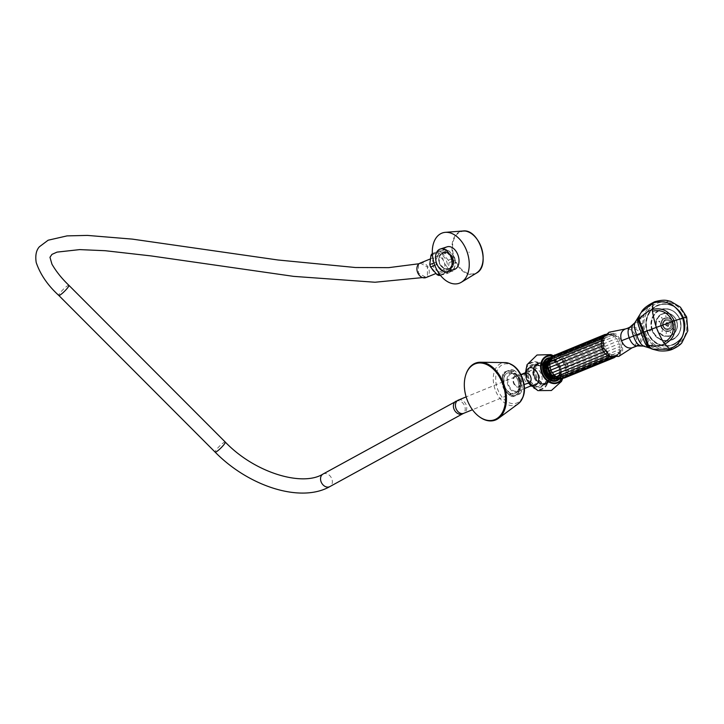 <?xml version="1.0" encoding="UTF-8"?>
<svg xmlns="http://www.w3.org/2000/svg" width="724" height="724" viewBox="0 0 724 724"><rect width="100%" height="100%" fill="white"/><g stroke="black" fill="none" stroke-linecap="round" stroke-linejoin="round"><path stroke-width="0.54" stroke-dasharray="3.62 2.71" d="M518.837 380.209A12.453 8.19 72.2 0 1 515.443 395.023A12.453 8.19 72.2 0 1 503.651 386.408A12.453 8.19 72.2 0 1 507.053 371.593A12.453 8.19 72.2 0 1 518.837 380.209M507.551 372.996A10.969 7.213 -107.8 0 0 504.465 385.774A10.969 7.213 -107.8 0 0 514.601 393.756A10.969 7.213 -107.8 0 0 514.945 393.63A10.969 7.213 -107.8 0 0 518.022 380.842A10.969 7.213 -107.8 0 0 507.895 372.869A10.969 7.213 -107.8 0 0 507.551 372.996A10.969 7.213 -107.8 0 1 507.922 372.86A10.969 7.213 -107.8 0 1 518.049 380.833A10.969 7.213 -107.8 0 1 514.963 393.621A10.969 7.213 72.2 0 1 514.619 393.747A10.969 7.213 72.2 0 1 504.492 385.765A10.969 7.213 72.2 0 1 507.578 372.987M479.098 416.562A30.164 19.829 72.2 0 1 467.061 399.096A30.164 19.829 72.2 0 1 465.749 374.978M520.357 382.218A13.774 9.05 -107.8 0 0 518.719 377.638L513.144 371.195A13.774 9.05 -107.8 0 0 509.75 369.946L504.058 372.272A13.774 9.05 72.2 0 0 502.311 375.611L502.185 384.381A13.774 9.05 72.2 0 0 503.823 388.96L509.397 395.413A13.774 9.05 72.2 0 0 512.791 396.652L518.484 394.327A13.774 9.05 -107.8 0 0 520.23 390.987L520.357 382.218L521.914 381.72A23.548 15.801 -69.9 0 1 521.787 390.489L520.23 390.987M521.914 381.72A13.774 9.05 -107.8 0 0 520.275 377.141L518.719 377.638M520.275 377.141A23.548 14.896 -152.3 0 0 514.701 370.688L513.144 371.195M514.701 370.688A13.774 9.05 -107.8 0 0 511.307 369.448L509.75 369.946M518.484 394.327L520.04 393.829A23.548 0.896 -19.7 0 1 517.524 394.888A23.548 0.896 -19.7 0 1 514.348 396.155A13.774 9.05 72.2 0 1 510.954 394.915A23.548 14.896 27.7 0 0 505.379 388.462A13.774 9.05 72.2 0 1 503.741 383.883A23.548 15.801 110.1 0 0 503.868 375.113A13.774 9.05 72.2 0 1 505.614 371.774L504.058 372.272M505.614 371.774A23.548 0.896 160.3 0 0 508.8 370.507A23.548 0.896 160.3 0 0 511.307 369.448M503.868 375.113L502.311 375.611M503.741 383.883L502.185 384.381M505.379 388.462L503.823 388.96M510.954 394.915L509.397 395.413M514.348 396.155L512.791 396.652M520.04 393.829A13.774 9.05 -107.8 0 0 521.787 390.489M517.542 391.992A10.199 6.706 -107.8 0 0 520.33 379.856A10.199 6.706 -107.8 0 0 510.673 372.797A10.199 6.706 72.2 0 0 507.886 384.933A10.199 6.706 72.2 0 0 517.542 391.992M511.035 373.81A9.113 5.991 -107.8 0 0 508.547 384.661A9.113 5.991 -107.8 0 0 517.18 390.969A9.113 5.991 -107.8 0 0 518.855 389.72A9.113 5.991 -107.8 0 0 519.814 380.562A9.113 5.991 -107.8 0 0 513.705 373.665A9.113 5.991 -107.8 0 0 511.035 373.81M515.045 375.937A5.864 3.855 -107.8 0 0 513.443 382.915A5.864 3.855 -107.8 0 0 518.99 386.978A5.864 3.855 -107.8 0 0 520.592 380A5.864 3.855 -107.8 0 0 515.045 375.937M513.904 382.724A5.104 3.358 -107.8 0 0 518.574 386.317A5.104 3.358 -107.8 0 0 520.131 380.191A5.104 3.358 -107.8 0 0 515.461 376.598A5.104 3.358 -107.8 0 0 513.904 382.724M529.217 382.906A9.113 5.991 72.2 0 1 526.828 378.797A9.113 5.991 -107.8 0 1 526.104 373.186M552.819 355.964A14.516 10.923 -112.2 0 1 556.819 358.127A16.661 0.633 -19.7 0 1 556.973 358.145A16.661 0.633 -19.7 0 1 541.597 364.344A14.516 10.923 67.8 0 0 529.19 363.629A14.516 10.923 67.8 0 0 525.905 377.349A14.516 10.923 67.8 0 0 527.914 382.272A14.516 10.923 67.8 0 0 539.217 389.811A14.516 10.923 67.8 0 0 547.95 382.082A16.661 0.633 160.3 0 0 563.335 375.919A16.661 0.633 160.3 0 0 563.172 375.874L562.892 375.557A13.937 10.489 -112.2 0 1 561.543 378.851M553.408 355.71L556.973 358.145C558.34 359.33 557.724 359.493 541.968 365.394A0.769 0.507 72.2 0 1 541.941 365.403L541.941 365.403A0.769 0.507 72.2 0 1 541.244 364.86A13.937 10.489 67.8 0 0 526.402 368.516A13.937 10.489 67.8 0 0 533.217 387.539A13.937 10.489 67.8 0 0 547.344 381.901L545.625 382.453A12.218 9.195 -112.2 0 1 533.253 385.829A12.218 9.195 -112.2 0 1 527.534 369.855A12.218 9.195 -112.2 0 1 539.525 365.412L541.597 364.344L541.968 365.394A16 0.606 160.3 0 0 556.584 359.43A0.769 0.507 -107.8 0 0 556.792 358.516L555.073 359.068A12.218 9.195 67.8 0 0 550.24 357.647M556.059 380.29A11.457 8.625 -112.2 0 0 558.955 378.1A11.457 8.625 -112.2 0 0 560.204 375.865L545.516 381.856A11.448 8.616 -112.2 0 1 541.805 386.091A11.448 8.616 -112.2 0 1 529.163 378.896A11.448 8.616 -112.2 0 1 533.154 364.905A11.448 8.616 -112.2 0 1 539.796 365.882A0.769 0.606 67.5 0 0 540.249 365.946L540.231 365.955A0.769 0.507 72.2 0 1 540.231 365.955L556.584 359.43A0.769 0.76 86.7 0 0 556.819 358.127L556.792 358.516A13.937 10.489 -112.2 0 0 552.331 356.262M559.091 379.331A12.218 9.195 67.8 0 0 561.172 376.109L562.892 375.557A0.769 0.507 72.2 0 0 562.195 375.014A0.769 0.76 86.7 0 1 562.385 374.978L560.476 375.566A0.769 0.507 72.2 0 1 561.172 376.109L560.204 375.865A0.769 0.543 -111.9 0 1 560.448 375.575A0.769 0.507 72.2 0 1 560.476 375.566L562.195 375.014A0.769 0.507 72.2 0 1 562.195 375.014A16 0.606 -19.7 0 1 547.552 380.987L547.95 382.082L547.344 381.901A0.769 0.507 -107.8 0 1 547.552 380.987L545.833 381.539A0.769 0.507 -107.8 0 0 545.625 382.453L545.516 381.856A0.769 0.606 67.5 0 1 545.796 381.557L541.805 386.091L548.611 382.86A11.023 8.299 -112.2 0 1 547.987 383.114A11.023 8.299 -112.2 0 1 537.326 377.738A11.023 8.299 -112.2 0 1 537.262 364.643A11.023 8.299 -112.2 0 1 539.661 362.706A11.023 8.299 -112.2 0 1 540.285 362.452A11.023 8.299 -112.2 0 1 546.339 363.195L554.494 359.928L555.073 359.068A0.769 0.507 -107.8 0 1 554.865 359.982A0.769 0.543 -111.9 0 1 554.494 359.928M560.448 375.575L545.833 381.539A0.769 0.606 67.5 0 0 545.796 381.557L560.476 375.566M552.041 379.132A11.023 8.299 -112.2 0 1 550.982 380.933A11.023 8.299 -112.2 0 1 548.611 382.86M549.272 358.461A11.475 8.634 -112.2 0 1 559.661 364.95A11.475 8.634 -112.2 0 1 559.39 377.946A11.475 8.634 67.8 0 1 557.833 379.421M547.398 359.077A11.457 8.625 -112.2 0 1 554.484 359.882M535.615 365.412A10.932 8.226 -112.2 0 1 537.995 363.493A10.932 8.226 -112.2 0 1 548.937 368.217A10.932 8.226 -112.2 0 1 549.217 381.557A10.932 8.226 67.8 0 1 546.249 383.72A10.932 8.226 67.8 0 1 535.679 378.39A10.932 8.226 67.8 0 1 535.615 365.412M540.285 362.452L533.154 364.905L539.597 365.873L546.339 363.195M545.462 365.376L550.149 372.951L548.683 380.924C542.729 389.557 529.353 373.684 536.149 366.045L543.516 364.281M538.575 363.692A10.552 7.937 67.8 0 1 548.566 369.14A10.552 7.937 67.8 0 1 548.511 381.467A10.552 7.937 -112.2 0 1 546.52 383.168A10.552 7.937 -112.2 0 1 535.778 378.942A10.552 7.937 -112.2 0 1 535.389 365.882A10.552 7.937 67.8 0 1 538.575 363.692C546.367 360.95 554.231 375.05 548.62 381.376L546.52 383.168M537.932 363.837A10.625 8 67.8 0 1 548.394 368.733A10.625 8 67.8 0 1 548.566 381.521A10.625 8 -112.2 0 1 545.968 383.512A10.625 8 -112.2 0 1 535.507 378.616A10.625 8 -112.2 0 1 535.335 365.828A10.625 8 67.8 0 1 537.932 363.837L537.86 363.864A10.625 8 67.8 0 0 535.262 365.864A10.625 8 -112.2 0 0 535.425 378.652A10.625 8 -112.2 0 0 545.887 383.548L545.968 383.512M545.887 383.548A10.625 8 -112.2 0 0 548.484 381.557A10.625 8 67.8 0 0 548.312 368.76A10.625 8 67.8 0 0 537.86 363.864M548.439 381.494A10.552 7.937 67.8 0 0 548.041 368.435A10.552 7.937 67.8 0 0 537.299 364.217A10.552 7.937 67.8 0 0 535.308 365.919A10.552 7.937 -112.2 0 0 535.262 378.245A10.552 7.937 -112.2 0 0 545.244 383.693A10.552 7.937 -112.2 0 0 548.439 381.494M535.163 366.453A10.073 7.584 -112.2 0 1 537.624 364.561A10.073 7.584 -112.2 0 1 547.534 369.204A10.073 7.584 -112.2 0 1 547.697 381.331A10.073 7.584 -112.2 0 1 545.235 383.213A10.073 7.584 -112.2 0 1 535.317 378.571A10.073 7.584 -112.2 0 1 535.163 366.453M535.054 366.489A10.073 7.584 -112.2 0 1 537.525 364.597A10.073 7.584 -112.2 0 1 547.434 369.24A10.073 7.584 -112.2 0 1 547.597 381.367A10.073 7.584 67.8 0 1 545.136 383.258A10.073 7.584 67.8 0 1 535.217 378.616A10.073 7.584 67.8 0 1 535.054 366.489M534.565 365.901A10.869 8.181 67.8 0 0 534.629 378.806A10.869 8.181 67.8 0 0 545.136 384.109A10.869 8.181 67.8 0 0 548.095 381.955A10.869 8.181 -112.2 0 0 547.815 368.697A10.869 8.181 -112.2 0 0 536.927 363.991A10.869 8.181 -112.2 0 0 534.565 365.901M528.647 383.43A10.453 7.873 67.8 0 0 537.534 386.761A10.453 7.873 67.8 0 0 540.366 384.697A10.453 7.873 -112.2 0 0 540.104 371.937A10.453 7.873 -112.2 0 0 529.633 367.412A10.453 7.873 -112.2 0 0 527.353 369.249A10.453 7.873 67.8 0 0 528.42 383.15M538.303 382.245A7.14 5.376 -112.2 0 1 536.565 383.584A7.14 5.376 -112.2 0 1 529.534 380.299A7.14 5.376 -112.2 0 1 529.416 371.702A7.14 5.376 -112.2 0 1 531.163 370.362A7.14 5.376 -112.2 0 1 538.194 373.656A7.14 5.376 -112.2 0 1 538.303 382.245M418.454 264.821L418.427 273.156L425.178 276.912L427.386 275.419L427.432 267.111L420.698 263.319L418.454 264.821M420.137 263.093A7.801 5.873 -112.2 0 1 427.821 266.694A7.801 5.873 -112.2 0 1 427.947 276.088A7.801 5.873 67.8 0 1 426.038 277.545M433.785 258.215A7.801 5.873 67.8 0 0 433.911 267.608A7.801 5.873 67.8 0 0 441.586 271.201A7.801 5.873 67.8 0 0 443.495 269.735A7.801 5.873 -112.2 0 0 443.369 260.341A7.801 5.873 -112.2 0 0 435.694 256.748A7.801 5.873 -112.2 0 0 433.785 258.215M431.703 255.744A11.15 8.389 -112.2 0 1 444.111 256.993A11.15 8.389 -112.2 0 1 445.577 272.206A11.15 8.389 -112.2 0 1 433.169 270.957A11.15 8.389 -112.2 0 1 431.703 255.744M440.373 275.274L446.618 273.708L452.916 271.138L445.341 272.921A12.598 9.484 -112.2 0 1 443.305 272.079L442.219 269.943L443.749 270.088A11.15 8.389 67.8 0 0 454.898 266.269A11.15 8.389 67.8 0 0 449.631 251.554A11.15 8.389 67.8 0 0 438.328 254.939L437.522 255.653L437.323 252.631A12.598 9.484 -112.2 0 1 438.599 251.002L446.165 249.219A12.598 9.484 -112.2 0 1 448.21 250.061L454.609 257.654A12.598 9.484 -112.2 0 1 455.369 260.133L454.401 257.147L454.609 257.654L448.301 260.233A12.598 9.484 -112.2 0 1 449.061 262.703L455.369 260.133L454.192 269.509A12.598 9.484 -112.2 0 1 452.916 271.138M454.192 269.509L447.894 272.079A12.598 9.484 -112.2 0 1 447.296 272.948A12.598 9.484 -112.2 0 1 446.618 273.708M432.409 254.64L437.323 252.631M432.337 253.554L438.599 251.002M438.328 254.939L439.64 255.4L439.233 263.093L444.5 268.966L443.749 270.088M441.025 254.097L441.061 254.196C436.165 257.798 440.201 269.066 446.4 269.102L446.437 269.21A8.389 7.186 66.7 0 0 452.527 258.73A8.389 7.186 66.7 0 0 441.025 254.097C442.672 252.205 444.753 251.608 447.26 252.296C452.464 255.083 454.5 259.5 453.369 265.536C451.957 268.604 449.64 269.826 446.437 269.21M453.369 265.536L452.853 260.522L449.785 254.631L447.26 252.296M437.522 255.653L435.694 262.197L436.4 264.694L442.219 269.943M444.5 268.966L449.55 268.713L453.106 263.183C453.631 259.943 452.636 257.183 450.138 254.893L442.726 252.902L439.64 255.4M447.151 246.821A11.865 7.792 -107.8 0 0 446.78 246.956A11.865 7.792 -107.8 0 0 443.441 260.785A11.865 7.792 -107.8 0 0 454.401 269.409M434.825 265.337L436.4 264.694M433.993 262.884L435.694 262.197M439.233 273.735L443.305 272.079M440.183 275.029L445.341 272.921M447.894 272.079L449.061 262.703M448.301 260.233L441.902 252.64L448.21 250.061M441.902 252.64A12.598 9.484 -112.2 0 0 439.866 251.789L446.165 249.219M439.866 251.789L432.291 253.572M450.138 254.893A8.607 7.367 -113.3 0 1 452.6 258.712A8.607 7.367 -113.3 0 1 453.106 263.183M449.722 268.64A8.607 7.367 -113.3 0 0 453.315 258.405A8.607 7.367 66.7 0 0 442.907 252.83A8.607 7.367 66.7 0 0 439.314 263.056A8.607 7.367 -113.3 0 0 449.722 268.64L449.55 268.713M449.595 268.342A8.29 7.095 66.7 0 0 452.943 258.206A8.29 7.095 66.7 0 0 443.522 252.929A8.29 7.095 66.7 0 0 443.034 253.119A8.29 7.095 66.7 0 0 439.685 263.255A8.29 7.095 66.7 0 0 449.106 268.532A8.29 7.095 66.7 0 0 449.595 268.342L448.989 268.604A8.29 7.095 -113.3 0 0 452.337 258.468A8.29 7.095 -113.3 0 0 442.916 253.192A8.29 7.095 66.7 0 0 442.427 253.382A8.29 7.095 66.7 0 0 441.061 254.196M448.989 268.604A8.29 7.095 -113.3 0 1 448.5 268.794A8.29 7.095 66.7 0 1 446.4 269.102M452.853 260.522L449.785 254.631M555.1 380.58A11.457 8.625 -112.2 0 1 544.52 374.335A11.457 8.625 -112.2 0 1 544.701 361.186M547.742 360.353L553.987 360.842L558.702 366.634C560.548 372.036 559.616 375.865 555.914 378.091C550.249 379.657 546.312 376.534 544.095 368.724M558.702 366.634L549 360.679L546.729 362.452M555.914 378.091L559.534 373.557L559.019 366.625L554.756 361.276L549.272 360.57L545.597 368.136M552.331 377.865A9.367 7.05 67.8 0 0 553.634 378.181M555.299 379.114L555.942 378.933C565.489 376.199 558.177 356.516 549.634 360.199L546.629 362.733M552.141 377.747A9.331 7.023 67.8 0 0 556.168 377.937A9.331 7.023 67.8 0 0 559.715 367.005A9.331 7.023 67.8 0 0 549.878 360.371A9.331 7.023 67.8 0 0 546.385 363.638M556.539 377.774L557.317 377.457A9.312 7.005 -112.2 0 0 560.385 366.444A9.312 7.005 -112.2 0 0 550.665 360.081A9.312 7.005 67.8 0 0 550.285 360.217L549.507 360.534A9.312 7.005 67.8 0 1 549.887 360.398A9.312 7.005 -112.2 0 1 559.607 366.76A9.312 7.005 -112.2 0 1 556.539 377.774A9.312 7.005 -112.2 0 1 556.159 377.919A9.312 7.005 67.8 0 1 552.041 377.684M549.507 360.534A9.312 7.005 67.8 0 0 546.358 363.756M557.317 377.457A9.312 7.005 -112.2 0 1 556.937 377.602A9.312 7.005 67.8 0 1 547.208 371.24A9.312 7.005 67.8 0 1 550.285 360.217M560.611 378.978L561.281 378.733A11.991 9.023 -112.2 0 0 565.236 364.552A11.991 9.023 -112.2 0 0 552.711 356.353A11.991 9.023 67.8 0 0 552.222 356.534A11.991 9.023 67.8 0 0 551.788 356.733M547.996 364.471L550.593 359.213L554.15 357.375L558.349 358.072L562.15 361.14L563.598 363.339L565.136 368.398L565.136 370.932L563.589 375.24L562.132 376.742L558.331 377.964L552.774 376.073M552.312 357.059L550.593 359.213L551.163 357.575M550.91 359.185L549.353 360.959L549.407 360.081M550.041 361.638L548.484 362.796M547.996 366.697L548.258 365.502M552.249 375.177L551.208 374.498M554.322 376.933L556.249 376.67M556.901 378.209L556.213 377.611L558.566 377.765L609.898 356.851M559.924 378.743L558.331 377.964L560.919 378.154L612.233 357.213L614.269 355.394L609.97 354.027L608.015 352.443L606.341 350.389L604.269 345.366L604.278 340.217L605.074 337.99L608.024 334.95L613.653 334.361L617.246 336.633L619.663 340.425L621.663 347.384L621.427 349.52L620.721 351.529L617.31 355.846L565.996 376.788L562.132 376.742L565.154 376.797L616.477 355.855L618.16 354.145L615.69 357.059L616.477 355.855L617.31 355.846M563.308 378.263L560.349 377.666L563.163 377.828L614.477 356.887L616.332 355.095L613.789 357.665L614.477 356.887L615.69 357.059L614.477 357.547M553.851 355.529L552.231 357.982L554.122 355.909L605.436 334.968L608.024 334.95L604.413 334.895L605.436 334.968L606.187 333.981L605.065 334.443M556.231 357.403L558.584 355.249L556.258 355.222L554.15 357.375L556.874 354.624L607.581 334.28L609.988 334.316L606.187 333.981L612.124 334.352L608.187 333.692L607.581 334.28M558.349 358.072L560.937 356L612.251 335.058L614.287 335.04M612.251 335.058L560.521 356.199L558.584 355.249L609.898 334.316L614.495 336.479L616.35 336.343M560.358 359.348L563.182 357.421L614.495 336.479L616.486 338.479L618.178 338.171M562.15 361.14L616.486 338.479L618.097 340.932L619.663 340.425M563.598 363.339L618.097 340.932L619.237 343.683L620.703 342.959M564.611 365.81L619.237 343.683L619.825 346.561L621.237 345.601M565.136 368.398L619.825 346.561L619.816 349.393L621.663 347.384M565.136 370.932L568.503 370.326L619.816 349.393L619.228 351.982L620.694 350.588M564.611 373.267L567.915 372.923L619.328 351.954L568.005 372.896M563.589 375.24L566.774 375.123L618.088 354.19L619.654 352.606L616.332 355.095L614.269 355.394L612.341 357.321M551.652 357.33L603.617 336.325L606.35 336.198L603.626 336.18M550.919 359.222L602.223 338.253M603.264 337.999L605.074 337.99M618.776 356.398L622.74 350.371L622.088 341.791L616.604 334.226L609.038 332.244M681.836 342.832L673.691 348.316C667.266 350.588 660.985 349.964 654.84 346.434L648.469 340.913L644.034 333.067L635.835 336.126C634.514 332.696 632.405 330.379 629.5 329.185L625.283 329.013M635.835 336.126C636.993 339.619 636.803 342.669 635.265 345.294L633.201 347.321M629.934 327.121L635.364 322.361L638.287 317.465M627.328 328.406L630.133 327.013C634.197 326.488 638.84 328.506 644.034 333.067C642.921 339.909 640.55 344.226 636.939 346.036M637.075 346.018L643.862 346.099L649.582 348L653.609 345.647M670.668 301.347L657.021 301.772C650.686 304.297 646.297 308.94 643.835 315.709L642.46 324.144L644.034 333.067M645.319 332.588A23.249 21.385 -104.6 0 0 671.202 347.547A23.249 21.385 -104.6 0 0 685.393 317.501A23.249 21.385 -104.6 0 0 659.51 302.542A23.249 21.385 -104.6 0 0 645.319 332.588M643.401 317.13L638.541 317.148L641.265 312.325M685.438 317.492A23.249 21.385 -104.6 0 0 659.555 302.532A23.249 21.385 -104.6 0 0 645.365 332.569A23.249 21.385 75.4 0 0 671.248 347.529A23.249 21.385 75.4 0 0 685.438 317.492M681.872 318.877L680.94 319.239L681.872 318.877M650.804 330.578L649.718 330.986L650.804 330.578M649.491 330.931L650.605 330.633L649.564 331.13M662.596 330.768L661.863 331.701L662.596 330.768L661.908 330.714L662.397 330.823L661.673 331.746L662.397 330.823M666.388 332.47L666.216 333.646L666.189 332.524M670.361 331.782L670.777 332.868M673.302 328.922L673.655 329.882L674.162 329.583L673.302 328.922L674.162 329.583M674.325 324.759L675.338 324.795L674.325 324.759M673.121 320.551L673.944 319.963L673.121 320.551M670.044 317.574L670.225 316.605L669.845 317.628M666.035 316.75L665.818 315.601L665.845 316.795M662.315 318.307L661.555 317.402M660.016 321.791L659.437 322.207L659.817 321.845L658.713 321.447L659.093 321.085L660.016 321.791L658.903 321.393M659.826 326.135L658.695 326.379L659.826 326.135M663.356 325.99A4.272 3.928 -104.6 0 0 668.469 328.624A4.272 3.928 -104.6 0 0 670.714 323.221A4.272 3.928 -104.6 0 0 665.591 320.596A4.272 3.928 -104.6 0 0 663.356 325.99M665.691 325.157A7.032 2.733 71.2 0 1 665.483 324.551L666.134 324.252L666.569 325.447L667.13 325.302L665.917 325.755A7.032 2.733 71.2 0 1 665.691 325.157M668.849 323.284A7.032 6.552 -115.3 0 1 669.094 323.872A7.032 6.552 -115.3 0 1 669.284 324.479L667.664 325.04L667.238 323.836L668.849 323.284L667.799 323.691A8.272 3.231 69.4 0 0 667.275 322.47L667.238 323.836L665.483 324.551M666.695 324.108A8.272 3.231 69.4 0 0 666.18 322.886L666.134 324.252M667.275 322.47A7.032 4.453 -40.9 0 0 666.18 322.886M669.284 324.479L668.225 324.886A8.272 3.231 69.4 0 1 668.596 326.153A7.032 4.824 -177 0 1 667.492 326.56A8.272 3.231 69.4 0 0 667.13 325.302M668.596 326.153L667.664 325.04L666.569 325.447L667.492 326.56M667.238 323.836L667.799 323.691M665.917 325.755L666.569 325.447M667.664 325.04L668.225 324.886M672.922 320.596L673.754 320.017L672.922 320.596M661.356 317.447L662.125 318.361M658.713 321.447L659.817 321.845M659.627 326.189L658.496 326.424L659.627 326.189M670.578 332.913L670.162 331.836M673.963 329.628L673.103 328.977M674.135 324.804L675.139 324.85L674.135 324.804M681.7 319.031L680.741 319.293L681.628 318.832M610.848 356.271L612.106 355.031M608.477 355.249L609.97 354.027M606.54 353.448L608.015 352.443M604.848 351.194L606.341 350.389M603.517 348.615L605.065 347.973M602.639 345.837L604.269 345.366M602.259 343.04L604.006 342.724M602.368 340.398L604.278 340.217M540.231 365.955A0.769 0.507 72.2 0 1 539.525 365.412L540.231 365.955L541.968 365.394L540.231 365.955M503.461 386.489A12.77 8.398 -107.8 0 0 515.551 395.322A12.77 8.398 -107.8 0 0 519.036 380.136A12.77 8.398 -107.8 0 0 506.945 371.294A12.77 8.398 -107.8 0 0 503.461 386.489M522.457 378.625A20.489 13.466 72.2 0 1 516.873 402.997A20.489 13.466 72.2 0 1 497.479 388.815A20.489 13.466 72.2 0 1 503.071 364.444A20.489 13.466 72.2 0 1 522.457 378.625M518.284 403.748A22.136 14.552 72.2 0 1 495.18 389.639A22.136 14.552 72.2 0 1 505.071 362.597M525.995 373.222A5.104 3.358 -107.8 0 0 524.447 379.34A5.104 3.358 -107.8 0 0 529.117 382.933M562.693 378.516L563.335 375.919L562.385 374.978A0.769 0.76 86.7 0 1 563.172 375.874A14.516 10.923 -112.2 0 1 562.105 378.733M458.382 400.064A7.14 5.376 -112.2 0 1 465.405 403.358A7.14 5.376 -112.2 0 1 465.523 411.947A7.14 5.376 -112.2 0 1 463.776 413.286M455.885 401.25A7.14 5.502 -118.7 0 1 463.532 403.911A7.14 5.502 -118.7 0 1 464.084 412.635A7.14 5.502 -118.7 0 1 462.745 413.775M323.031 474.048A7.14 5.502 -118.7 0 1 330.678 476.709A7.14 5.502 -118.7 0 1 331.23 485.424A7.14 5.502 -118.7 0 1 329.891 486.573M225.255 442.038A7.14 1.131 -44.9 0 0 221.707 444.147A7.14 1.131 -44.9 0 0 216.476 449.541A7.14 1.131 -44.9 0 0 215.146 452.129M68.898 285.328A7.14 1.131 -44.9 0 0 65.35 287.437A7.14 1.131 -44.9 0 0 60.11 292.831A7.14 1.131 -44.9 0 0 58.78 295.419M476.464 273.093A22.381 14.715 72.2 0 1 475.071 273.79A22.381 14.715 72.2 0 1 453.894 258.305A22.381 14.715 72.2 0 1 459.993 231.68A22.381 14.715 72.2 0 1 462.944 230.983M483.125 258.477A21.955 14.435 72.2 0 1 475.234 273.301A21.955 14.435 72.2 0 1 454.446 258.106A21.955 14.435 72.2 0 1 460.437 231.979A21.955 14.435 72.2 0 1 476.872 238.992M468.989 252.006L469.161 252.477L468.989 252.006M556.258 355.222L554.874 354.923M554.376 355.321L553.1 355.837M557.19 356.19L558.584 355.249M564.376 378L567.915 372.923L568.503 367.502L566.783 361.873L565.173 359.421L561.037 355.955M566.774 375.123L565.173 375.43M565.154 376.797L565.996 376.788M562.476 378.607L563.163 377.828L563.797 378.064M560.403 378.58L561.082 378.299M558.973 354.977L609.898 334.316M616.477 355.855L618.088 354.19L567.236 375.041M618.088 354.19L619.228 351.982M635.464 346.371C639.183 344.606 641.183 340.47 641.482 333.99C637.138 329.176 632.912 327.103 628.803 327.755M648.469 340.913C647.663 343.475 646.134 345.203 643.862 346.099L643.428 346.081M657.021 301.772L654.713 301.727M673.691 348.316L672.397 349.285M654.84 346.434L650.903 348.57L649.582 348M652.279 344.66L647.899 347.339M637.536 318.859L643.003 318.759M634.839 322.759L635.364 322.361C637.79 321.918 640.161 322.506 642.46 324.144M632.704 324.976L633.238 324.633M643.835 315.709L638.975 316.135M647.048 331.936A21.295 19.593 -104.6 0 0 672.578 345.067A21.295 19.593 -104.6 0 0 683.755 318.126A21.295 19.593 -104.6 0 0 658.225 304.994A21.295 19.593 -104.6 0 0 647.048 331.936M647.365 331.836A21.041 19.358 -104.6 0 0 670.786 345.375A21.041 19.358 -104.6 0 0 683.628 318.18A21.041 19.358 -104.6 0 0 660.207 304.641A21.041 19.358 -104.6 0 0 647.365 331.836M683.682 318.171A21.041 19.358 75.4 0 1 670.84 345.357A21.041 19.358 75.4 0 1 647.419 331.818A21.041 19.358 75.4 0 1 660.261 304.623A21.041 19.358 75.4 0 1 683.682 318.171C678.877 307.347 671.067 302.84 660.261 304.623L660.207 304.641C670.976 302.849 678.777 307.365 683.61 318.189A20.833 19.168 75.4 0 1 672.659 344.57A20.833 19.168 75.4 0 1 647.69 331.728A20.833 19.168 75.4 0 1 658.632 305.374A20.833 19.168 75.4 0 1 683.601 318.216C686.895 331.628 682.614 340.687 670.786 345.375L670.84 345.357C682.696 340.66 686.986 331.592 683.7 318.162M651.926 330.171A16.281 14.978 -104.6 0 0 671.438 340.208A16.281 14.978 -104.6 0 0 679.981 319.61A16.281 14.978 -104.6 0 0 660.469 309.573A16.281 14.978 -104.6 0 0 651.926 330.171M679.89 319.655A16.073 14.779 -104.6 0 0 662.008 309.311A16.073 14.779 -104.6 0 0 652.197 330.081A16.073 14.779 -104.6 0 0 670.089 340.416A16.073 14.779 -104.6 0 0 679.89 319.655C676.18 311.392 670.225 307.944 662.008 309.311L662.08 309.293A16.073 14.779 75.4 0 1 679.963 319.637A16.073 14.779 75.4 0 1 670.162 340.398A16.073 14.779 75.4 0 1 652.27 330.053A16.073 14.779 75.4 0 1 662.08 309.293C670.334 307.926 676.297 311.374 679.99 319.628C682.497 329.882 679.221 336.805 670.162 340.398L670.089 340.416C679.112 336.841 682.379 329.927 679.872 319.655M652.55 329.963A15.856 14.589 75.4 0 1 660.876 309.899A15.856 14.589 75.4 0 1 679.881 319.673A15.856 14.589 75.4 0 1 671.555 339.737A15.856 14.589 75.4 0 1 652.55 329.963M676.669 320.922A11.819 10.869 -104.6 0 0 662.505 313.637A11.819 10.869 -104.6 0 0 656.306 328.587A11.819 10.869 -104.6 0 0 670.469 335.864A11.819 10.869 -104.6 0 0 676.669 320.922M656.577 328.488A11.602 10.679 -104.6 0 0 669.501 335.954A11.602 10.679 -104.6 0 0 676.578 320.958A11.602 10.679 -104.6 0 0 663.664 313.492A11.602 10.679 -104.6 0 0 656.577 328.488M676.65 320.94A11.602 10.679 75.4 0 1 669.573 335.936A11.602 10.679 75.4 0 1 656.65 328.47A11.602 10.679 75.4 0 1 663.736 313.474A11.602 10.679 75.4 0 1 676.65 320.94C674.017 314.976 669.7 312.487 663.736 313.474L663.664 313.492C669.591 312.506 673.89 314.994 676.56 320.967C678.37 328.388 676.017 333.384 669.501 335.954L669.573 335.936C676.116 333.348 678.488 328.343 676.678 320.94M676.569 320.985A11.394 10.48 75.4 0 1 670.587 335.402A11.394 10.48 75.4 0 1 656.93 328.379A11.394 10.48 75.4 0 1 662.913 313.963A11.394 10.48 75.4 0 1 676.569 320.985M661.039 326.868A6.969 6.416 -104.6 0 0 669.392 331.167A6.969 6.416 -104.6 0 0 673.049 322.343A6.969 6.416 -104.6 0 0 664.695 318.044A6.969 6.416 -104.6 0 0 661.039 326.868M672.967 322.388A6.76 6.217 -104.6 0 0 665.437 318.035A6.76 6.217 -104.6 0 0 661.32 326.768A6.76 6.217 -104.6 0 0 668.84 331.121A6.76 6.217 -104.6 0 0 672.967 322.388A6.552 6.027 75.4 0 1 669.519 330.696A6.552 6.027 75.4 0 1 661.664 326.66A6.552 6.027 75.4 0 1 665.103 318.379A6.552 6.027 75.4 0 1 672.949 322.415C671.383 318.913 668.886 317.465 665.437 318.035L665.51 318.017A6.76 6.217 75.4 0 1 673.039 322.37A6.76 6.217 75.4 0 1 668.913 331.103A6.76 6.217 75.4 0 1 661.392 326.75A6.76 6.217 75.4 0 1 665.51 318.017C668.994 317.447 671.51 318.895 673.058 322.37C674.116 326.678 672.732 329.592 668.913 331.103L668.84 331.121C672.623 329.628 673.999 326.714 672.94 322.388M662.813 326.234A5.312 4.887 75.4 0 1 665.6 319.519A5.312 4.887 75.4 0 1 671.962 322.795A5.312 4.887 75.4 0 1 669.184 329.511A5.312 4.887 75.4 0 1 662.813 326.234M671.736 322.877A5.077 4.67 75.4 0 1 669.076 329.302A5.077 4.67 75.4 0 1 662.985 326.171A5.077 4.67 75.4 0 1 665.655 319.746A5.077 4.67 75.4 0 1 671.736 322.877M670.686 323.23A4.226 3.891 75.4 0 1 668.469 328.587A4.226 3.891 75.4 0 1 663.401 325.981A4.226 3.891 75.4 0 1 665.618 320.623A4.226 3.891 75.4 0 1 670.686 323.23M518.855 389.72C522.99 382.489 521.28 377.141 513.705 373.665M515.461 376.598L521.027 374.815M518.574 386.317L524.14 384.525M530.022 382.869L526.981 378.67C526.312 374.344 526.239 372.371 526.773 372.742M528.457 383.141L525.905 377.349L525.334 373.43M539.661 362.706L537.995 363.493M547.987 383.114L546.249 383.72M537.299 364.217L535.199 366.009C529.597 372.335 537.452 386.426 545.244 383.693M545.136 384.109L537.534 386.761M529.633 367.412L536.927 363.991M531.163 370.362L525.325 372.751M520.891 374.552L466.147 396.897M536.565 383.584L530.719 385.973M524.475 388.517L472.455 409.748M422.581 277.582L425.178 276.912M441.586 271.201L435.631 273.636M429.929 259.102L435.694 256.748M442.427 253.382L443.034 253.119M419.042 263.744L420.698 263.319M608.187 333.692L556.874 354.624M610.287 334.036C611.327 333.474 612.45 333.583 613.653 334.361M612.35 335.013L615.563 335.275M615.4 336.217L617.246 336.633M619.328 351.954L621.427 349.52M618.549 354.108C619.708 353.764 620.432 352.905 620.721 351.529"/><path stroke-width="1.09" d="M465.749 374.978A30.164 19.829 72.2 0 1 465.831 374.724A30.164 19.829 72.2 0 1 480.537 362.235A30.164 19.829 72.2 0 1 503.841 384.082A30.164 19.829 72.2 0 1 498.537 418.318A30.164 19.829 72.2 0 1 479.306 416.725A30.164 19.829 72.2 0 1 479.098 416.562M502.954 384.399A29.584 19.448 72.2 0 1 500.927 414.798A29.584 19.448 72.2 0 1 478.89 416.409A29.584 19.448 72.2 0 1 466.88 399.123A29.584 19.448 72.2 0 1 465.677 375.222A29.584 19.448 72.2 0 1 483.487 363.412A29.584 19.448 72.2 0 1 502.954 384.399M526.104 373.186A9.113 5.991 -107.8 0 1 531.235 367.674A9.113 5.991 -107.8 0 1 537.941 374.263A9.113 5.991 72.2 0 1 536.837 384.173A9.113 5.991 72.2 0 1 529.217 382.906M556.059 380.29A11.457 8.625 -112.2 0 1 555.842 380.372L556.267 380.218A11.475 8.634 67.8 0 1 545.172 374.625A11.475 8.634 67.8 0 1 545.1 360.995A11.475 8.634 -112.2 0 1 547.597 358.986A11.475 8.634 -112.2 0 1 549.272 358.461M544.701 361.186A11.457 8.625 -112.2 0 1 546.511 359.547A11.457 8.625 -112.2 0 1 547.199 359.176A11.457 8.625 -112.2 0 1 547.398 359.077M543.516 364.281L545.462 365.376M435.631 273.636L426.038 277.545A7.801 5.873 67.8 0 1 418.354 273.953A7.801 5.873 67.8 0 1 418.237 264.559A7.801 5.873 -112.2 0 1 420.137 263.093L429.929 259.102M433.993 262.884L429.848 264.586A12.598 9.484 -112.2 0 0 430.608 267.056L429.766 264.233L431.015 255.201A12.598 9.484 -112.2 0 1 431.613 254.341A12.598 9.484 -112.2 0 1 432.291 253.572L432.337 253.554M434.825 265.337L430.608 267.056L437.006 274.649L439.233 273.735M440.373 275.274L439.043 275.5A12.598 9.484 -112.2 0 1 437.006 274.649M431.015 255.201L432.409 254.64M441.839 233.164A26.526 17.439 -107.8 0 0 434.599 264.713A26.526 17.439 -107.8 0 0 459.704 283.075A26.526 17.439 72.2 0 0 461.351 282.242A26.526 17.439 72.2 0 0 467.378 252.785A26.526 17.439 72.2 0 0 445.332 232.341A26.526 17.439 72.2 0 0 441.839 233.164M447.441 271.636L454.401 269.409A11.865 7.792 -107.8 0 0 454.772 269.274A11.865 7.792 -107.8 0 0 458.102 255.445A11.865 7.792 -107.8 0 0 447.151 246.821L440.192 249.056A11.865 7.792 -107.8 0 0 439.821 249.192A11.865 7.792 -107.8 0 0 436.491 263.011A11.865 7.792 -107.8 0 0 447.441 271.636A11.865 7.792 -107.8 0 0 447.812 271.509A11.865 7.792 -107.8 0 0 451.152 257.681A11.865 7.792 -107.8 0 0 440.192 249.056M439.043 275.5L440.183 275.029M555.842 380.372A11.457 8.625 -112.2 0 1 555.1 380.58C545.986 383.485 537.968 363.837 546.511 359.547M556.267 380.218A11.475 8.634 67.8 0 0 557.833 379.421M553.634 378.181C549.263 377.702 546.186 374.842 544.385 369.611A10.353 7.792 67.8 0 0 547.987 376.643L544.095 368.724A10.353 7.792 -112.2 0 1 545.769 361.873L547.742 360.353M544.385 369.611L545.769 361.873M546.729 362.452L545.996 371.222L552.412 377.91M546.629 362.733L545.597 368.136A9.367 7.05 67.8 0 0 552.331 377.865M547.987 376.643C550.593 378.996 553.245 379.765 555.942 378.933M546.385 363.638A9.331 7.023 67.8 0 0 552.141 377.747M546.358 363.756A9.312 7.005 67.8 0 0 552.041 377.684M551.788 356.733A11.991 9.023 67.8 0 0 548.385 371.014A11.991 9.023 67.8 0 0 560.792 378.914A11.991 9.023 -112.2 0 0 560.865 378.887M548.484 362.796L548.448 362.317C548.566 360.724 549.299 359.71 550.647 359.285L550.041 361.638L602.368 340.398M548.258 365.502L547.996 364.471L550.041 361.638L549.751 364.371L602.259 343.04M550.611 373.086L552.294 372.706L554.113 374.951L552.72 375.258L551.208 374.498L549.344 370.715L547.996 366.697L548.521 365.131L549.751 364.371L550.041 367.24L602.639 345.837M548.575 368.145L550.041 367.24L550.91 370.082L603.517 348.615M549.344 370.715L550.91 370.082L552.294 372.706L603.608 351.764L605.427 354.009L554.113 374.951L556.249 376.67L552.774 376.073L552.249 375.177M558.304 377.91L556.249 376.67L607.563 355.728L609.88 356.823L558.304 377.91C556.503 378.408 555.272 378.2 554.62 377.276L554.322 376.933M602.902 338.063L602.232 338.28L603.689 336.298M625.753 328.886L609.038 332.244L603.011 337.764L603.228 347.846L610.061 356.28L618.776 356.398L632.025 347.855C627.464 348.697 623.943 346.325 621.464 340.742C619.844 334.886 621.12 330.977 625.283 329.013L628.025 328.126L625.283 329.013M632.025 347.855L636.939 346.036C633.708 345.656 631.12 342.886 629.174 337.737L621.464 340.742M654.713 301.727L653.193 302.894L652.215 309.564C661.899 307.139 669.266 310.895 674.343 320.85L672.533 321.492C674.895 331.067 671.935 338.117 663.673 342.651L669.772 349.203L672.397 349.285C671.555 349.647 667.039 351.656 658.786 350.769L652.414 349.176L669.772 349.203C682.18 342.959 686.488 332.588 682.696 318.062L686.678 317.022L680.379 307.148L670.668 301.347C667.003 300.732 665.374 298.967 654.713 301.727L654.713 301.727C647.356 305.365 642.867 308.895 641.265 312.325L653.193 302.894C666.587 299.428 676.424 304.478 682.696 318.062L674.343 320.85C676.75 331.773 673.492 339.538 664.596 344.135C659.184 346.099 653.763 346.461 648.342 345.221L650.903 348.57L652.414 349.176L649.356 347.927L647.202 344.959L642.975 332.406L629.174 337.737C627.437 332.588 627.753 329.013 630.133 327.013M641.265 312.325L634.839 322.759L629.898 327.148L626.839 328.587M637.174 346L635.464 346.371M686.678 317.022L687.8 330.841L681.836 342.832C680.279 344.886 677.13 347.04 672.397 349.285M638.541 317.148L638.459 320.524L642.975 332.406L656.469 327.348C657.338 330.388 659.736 335.493 663.673 342.651M652.424 311.239C653.844 319.04 655.193 324.415 656.469 327.348L672.533 321.492C668.279 312.605 661.573 309.184 652.424 311.239L652.215 309.564C646.858 311.664 642.505 314.994 639.156 319.556L639.183 315.845M610.495 356.507L609.88 356.823L612.269 357.204M606.54 353.448L605.427 354.009L607.563 355.728L608.477 355.249M603.264 337.999L601.961 338.352L601.363 340.696L601.354 346.307L603.608 351.764L604.848 351.194M505.071 362.597A22.136 14.552 72.2 0 1 522.176 378.625A22.136 14.552 72.2 0 1 518.284 403.748C524.656 397.856 526.104 389.449 522.628 378.525C518.827 368.76 512.972 363.457 505.071 362.597L480.537 362.235M524.14 384.525L529.117 382.933A5.104 3.358 -107.8 0 0 530.665 376.806A5.104 3.358 -107.8 0 0 525.995 373.222L521.027 374.815M562.105 378.733A14.516 10.923 -112.2 0 1 547.987 381.43A14.516 10.923 -112.2 0 1 540.837 363.891A14.516 10.923 -112.2 0 1 552.819 355.964M561.543 378.851A13.937 10.489 -112.2 0 1 542.529 373.439A13.937 10.489 -112.2 0 1 552.331 356.262M472.455 409.748L463.776 413.286A7.14 5.376 -112.2 0 1 456.744 410.001A7.14 5.376 -112.2 0 1 456.636 401.404A7.14 5.376 -112.2 0 1 458.382 400.064L323.031 474.048C302.614 486.953 254.812 472.971 225.255 442.038L68.898 285.328A7.14 1.131 -44.9 0 1 67.567 287.917A7.14 1.131 -44.9 0 1 62.327 293.311A7.14 1.131 -44.9 0 1 58.78 295.419L215.146 452.129A7.14 1.131 -44.9 0 0 218.693 450.02A7.14 1.131 -44.9 0 0 223.933 444.627A7.14 1.131 -44.9 0 0 225.255 442.038M463.776 413.286L462.745 413.775A7.14 5.502 -118.7 0 1 455.097 411.123A7.14 5.502 -118.7 0 1 454.536 402.399A7.14 5.502 -118.7 0 1 455.885 401.25M462.745 413.775L329.891 486.573A7.14 5.502 -118.7 0 1 322.234 483.922A7.14 5.502 -118.7 0 1 321.682 475.197A7.14 5.502 -118.7 0 1 323.031 474.048M476.872 238.992A21.955 14.435 72.2 0 1 483.125 258.477M476.464 273.093C491.216 265.645 479.279 228.458 462.944 230.983A22.381 14.715 72.2 0 1 481.541 248.242A22.381 14.715 72.2 0 1 476.464 273.093L461.351 282.242M550.24 357.647A12.218 9.195 67.8 0 0 543.733 372.951A12.218 9.195 67.8 0 0 559.091 379.331M605.065 334.443L554.376 355.321M563.797 378.064L563.308 378.263M561.082 378.299L562.476 378.607L559.924 378.743M558.566 377.765L560.919 378.154M552.303 357.267L550.919 359.222M603.626 336.18L604.413 334.895L553.1 355.837L552.312 357.059M612.341 357.321L613.789 357.665L562.476 378.607M636.016 346.235L633.12 347.366M637.889 318.46C637.011 320.786 638.197 325.637 641.446 332.995C643.636 340.832 645.908 345.647 648.261 347.429M635.364 322.361C633.735 324.352 634.179 328.506 636.677 334.823C638.785 341.366 641.174 345.122 643.862 346.099M640.803 345.773C637.934 345.149 635.5 341.909 633.5 336.054C631.355 330.334 631.265 326.524 633.238 324.633M638.459 320.524L639.156 319.556L643.853 332.072L648.342 345.221L647.202 344.959M498.537 418.318L518.284 403.748M465.677 375.222L465.831 374.724M529.117 382.933L529.669 382.661M562.693 378.516L561.48 381.43L551.398 390.498L537.851 390.616L528.457 383.141M525.334 373.43L527.054 364.697L537.027 355.004L550.928 354.624L553.408 355.71M525.325 372.751L520.891 374.552M466.147 396.897L458.382 400.064M530.719 385.973L524.475 388.517M329.891 486.573C300.695 503.334 248.567 486.284 215.146 452.129M419.042 263.744L388.616 267.654L355.421 267.509L278.025 259.997L132.365 239.119L87.396 235.409L67.051 235.888L48.137 240.214L39.395 246.766C36.209 250.269 35.15 255.509 36.2 262.495C40.309 274.505 47.838 285.473 58.78 295.419M68.898 285.328C61.839 278.568 56.191 271.518 51.956 264.188L49.974 257.292L51.947 254.386L57.024 252.115L79.694 249.608L105.197 250.712L151.063 255.916L293.718 276.378L375.023 282.242L422.581 277.582M462.944 230.983L445.332 232.341M551.797 356.724L548.765 358.986L546.629 362.76L546.493 369.774L547.941 373.322L551.561 377.349L554.982 379.032L561.281 378.733M554.874 354.923L553.851 355.529M612.459 357.249L560.403 378.58L556.575 377.973M603.78 336.144L551.652 357.33C550.638 357.43 549.869 358.471 549.353 360.434M553.1 355.837L551.163 357.575M614.477 357.547L564.376 378M601.961 338.352L550.647 359.285M649.356 347.927L643.428 346.081L637.6 345.927M609.626 356.968L610.848 356.271M526.601 373.113L525.995 373.222"/></g></svg>
